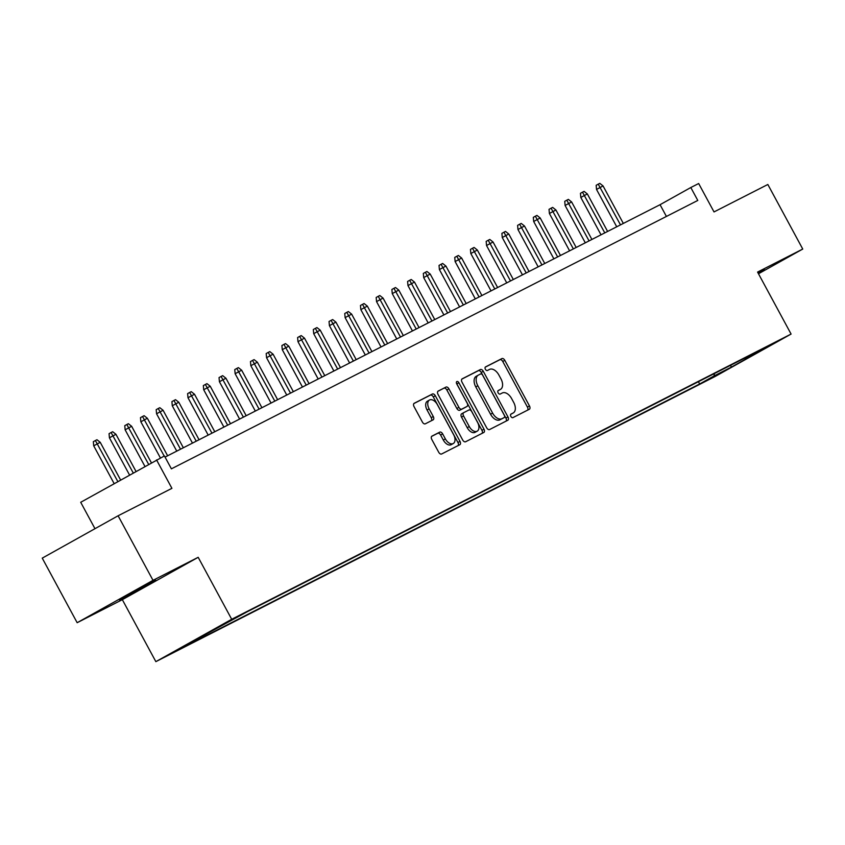 <?xml version="1.0" encoding="UTF-8"?>
<svg xmlns="http://www.w3.org/2000/svg" width="845" height="845" viewBox="0 0 845 845"><rect width="100%" height="100%" fill="white"/><g stroke="black" fill="none" stroke-linecap="round" stroke-linejoin="round"><path stroke-width="1.27" d="M510.876 416.416A2.017 1.215 60.8 0 0 512.915 417.631L529.308 409.276A2.884 1.732 60.8 0 0 529.34 409.265A2.884 1.732 60.8 0 0 529.477 405.959L504.803 360.329A2.884 1.732 60.8 0 0 501.898 358.586L485.505 366.941A2.017 1.215 60.8 0 0 485.484 366.952A2.017 1.215 60.8 0 0 485.389 369.265A2.017 1.215 60.8 0 0 487.428 370.49L489.551 369.402A9.221 5.535 60.8 0 1 498.867 375L500.927 378.803A9.221 5.535 60.8 0 1 500.483 389.376A9.221 5.535 60.8 0 1 500.377 389.429L498.254 390.517A2.017 1.215 60.8 0 0 498.233 390.527A2.017 1.215 60.8 0 0 498.138 392.84A2.017 1.215 60.8 0 0 500.177 394.066L502.289 392.978A9.221 5.535 60.8 0 1 511.616 398.576L513.675 402.378A9.221 5.535 60.8 0 1 513.232 412.951A9.221 5.535 60.8 0 1 513.116 413.004L511.003 414.082A2.017 1.215 60.8 0 0 510.971 414.103A2.017 1.215 60.8 0 0 510.876 416.416M119.525 600.034L155.66 580.209L128.947 594.204L119.525 600.034M758.324 273.463L764.545 269.756L758.028 272.924M173.542 652.372L188.361 644.239L173.542 652.372M431.964 436.115A2.884 1.732 60.8 0 0 431.922 436.136A2.884 1.732 60.8 0 0 431.784 439.442L438.713 452.244A2.884 1.732 60.8 0 0 441.629 453.987L459.828 444.713A2.884 1.732 60.8 0 0 459.86 444.692A2.884 1.732 60.8 0 0 459.997 441.386L435.323 395.756A2.884 1.732 60.8 0 0 432.408 394.013L414.208 403.287A2.884 1.732 60.8 0 0 414.177 403.308A2.884 1.732 60.8 0 0 414.039 406.614L422.405 422.077A2.884 1.732 60.8 0 0 425.31 423.82L433.105 419.849A2.884 1.732 60.8 0 0 433.136 419.838A2.884 1.732 60.8 0 0 433.274 416.532L429.133 408.864A7.711 4.626 60.8 0 1 429.492 400.023A7.711 4.626 60.8 0 1 437.383 404.66L453.617 434.689A7.711 4.626 60.8 0 1 453.258 443.53A7.711 4.626 60.8 0 1 445.368 438.904L442.664 433.897A2.884 1.732 60.8 0 0 439.749 432.144L431.89 436.157M758.483 273.769L802.75 249.053L767.841 184.485L714.025 211.926L698.667 183.523L690.809 187.527L697.79 200.445L171.398 468.838L164.416 455.93L80.708 502.289L94.978 528.685M153.008 580.335L77.159 622.702L122.335 599.665L198.184 557.309L153.008 580.335L118.099 515.777L171.915 488.336L156.557 459.933M198.184 557.309L231.699 619.279L791.089 334.06L715.229 376.426L155.85 661.646L231.699 619.279M802.75 249.053L757.574 272.079L791.089 334.06M486.678 427.781A2.884 1.732 60.8 0 0 489.593 429.535L507.792 420.25A2.884 1.732 60.8 0 0 507.824 420.229A2.884 1.732 60.8 0 0 507.961 416.934L483.287 371.304A2.884 1.732 60.8 0 0 480.382 369.55L462.183 378.835A2.884 1.732 60.8 0 0 462.141 378.856A2.884 1.732 60.8 0 0 462.004 382.151L486.678 427.781M483.805 432.482L465.606 441.755A2.884 1.732 60.8 0 1 462.69 440.013L438.027 394.383A2.884 1.732 60.8 0 1 438.164 391.077A2.884 1.732 60.8 0 0 438.164 391.077L445.98 387.094A2.884 1.732 60.8 0 1 448.896 388.837L458.898 407.343A2.884 1.732 60.8 0 0 461.814 409.096L466.979 406.456A2.884 1.732 60.8 0 0 467.021 406.434A2.884 1.732 60.8 0 0 467.158 403.139L456.733 383.873A2.017 1.215 60.8 0 1 456.839 381.56A2.017 1.215 60.8 0 1 458.898 382.774L483.974 429.154A2.884 1.732 60.8 0 1 483.836 432.46A2.884 1.732 60.8 0 0 483.836 432.46M77.159 622.702L42.25 558.133L118.099 515.777M722.433 371.874L704.614 381.517L722.433 371.874M201.923 636.211L201.765 637.151L187.41 645.157L699.66 383.979L714.014 375.962L714.437 373.532M201.765 637.151L184.474 645.96L247.268 611.727L759.518 350.548L745.174 358.555L762.454 349.745L731.295 367.152L714.014 375.962M122.335 599.665L155.85 661.646M690.809 187.527L660.061 204.701L165.05 457.092M666.409 216.447L660.061 204.701M698.424 381.697L699.66 383.979M744.424 358.248L745.174 358.555M730.693 365.241L731.295 367.152M510.729 414.325L511.067 414.156A9.221 5.535 60.8 0 0 511.183 414.092A9.221 5.535 60.8 0 0 511.288 414.029M498.539 390.453A9.221 5.535 60.8 0 1 498.434 390.517A9.221 5.535 60.8 0 1 498.328 390.58L497.98 390.749M527.597 410.152A2.884 1.732 60.8 0 0 527.428 407.1L502.754 361.48A2.884 1.732 60.8 0 0 499.849 359.727L485.231 367.174M506.081 421.127A2.884 1.732 60.8 0 0 505.912 418.074L481.238 372.444A2.884 1.732 60.8 0 0 478.333 370.701L461.845 379.109M504.18 417.567A2.017 1.215 60.8 0 0 504.201 417.557A2.017 1.215 60.8 0 0 504.296 415.244L482.643 375.191A2.017 1.215 60.8 0 0 480.604 373.965L478.365 375.106A9.221 5.535 60.8 0 0 478.249 375.169A9.221 5.535 60.8 0 0 477.816 385.732L492.614 413.11A9.221 5.535 60.8 0 0 501.941 418.708L504.18 417.567L502.12 418.708A2.017 1.215 60.8 0 0 502.152 418.697A2.017 1.215 60.8 0 0 502.173 418.687M478.143 375.233L476.316 376.257A9.221 5.535 60.8 0 0 476.2 376.31A9.221 5.535 60.8 0 0 475.767 386.883L477.816 385.732M504.201 417.557L499.891 419.849A9.221 5.535 60.8 0 1 490.565 414.261L475.767 386.883M437.858 391.33L445.98 387.094M465.003 407.565A2.884 1.732 60.8 0 1 464.972 407.586A2.884 1.732 60.8 0 1 464.93 407.607L459.764 410.237A2.884 1.732 60.8 0 1 456.849 408.484L446.847 389.989A2.884 1.732 60.8 0 0 443.931 388.235M482.094 433.348A2.884 1.732 60.8 0 0 481.925 430.306L456.849 383.915A2.017 1.215 60.8 0 0 456.553 383.461M469.281 426.545A7.711 4.626 60.8 0 0 477.171 431.172A7.711 4.626 60.8 0 0 477.541 422.342L471.816 411.758A2.884 1.732 60.8 0 0 468.901 410.005L463.736 412.645A2.884 1.732 60.8 0 0 463.704 412.656A2.884 1.732 60.8 0 0 463.567 415.962L469.281 426.545L467.232 427.686A7.711 4.626 60.8 0 0 475.122 432.313L477.171 431.172M463.662 412.677L461.687 413.786A2.884 1.732 60.8 0 0 461.645 413.807A2.884 1.732 60.8 0 0 461.507 417.103L463.567 415.962M467.232 427.686L461.507 417.103M453.258 443.53L451.209 444.671A7.711 4.626 60.8 0 1 443.319 440.044L440.615 435.038A2.884 1.732 60.8 0 0 437.699 433.295L431.626 436.39M429.492 400.023L427.443 401.174A7.711 4.626 60.8 0 0 427.074 410.005L429.133 408.864M431.394 420.725A2.884 1.732 60.8 0 0 431.225 417.673L427.074 410.005M458.106 445.579A2.884 1.732 60.8 0 0 457.948 442.526L433.274 396.907A2.884 1.732 60.8 0 0 430.358 395.154L413.87 403.561M596.528 189.438L596.169 185.298L598.218 184.157L599.792 183.354L603.055 185.932L596.528 189.438L616.734 226.798M598.218 184.157L620.494 224.876M603.055 185.932L623.325 223.429M580.821 197.455L580.452 193.315L582.501 192.174L584.075 191.371L587.338 193.949L580.821 197.455L601.017 234.804M582.501 192.174L604.788 232.882M587.338 193.949L607.608 231.445M565.104 205.462L564.735 201.332L566.794 200.18L568.358 199.378L571.621 201.955L565.104 205.462L585.3 242.821M566.794 200.18L589.071 240.899M571.621 201.955L591.901 239.452M549.398 213.479L549.028 209.338L551.077 208.197L552.651 207.395L555.915 209.972L549.398 213.479L569.593 250.828M551.077 208.197L573.354 248.905M555.915 209.972L576.184 247.469M533.681 221.485L533.311 217.355L535.36 216.204L536.934 215.401L540.198 217.978L533.681 221.485L553.876 258.845M535.36 216.204L557.647 256.922M540.198 217.978L560.467 255.475M517.964 229.502L517.605 225.362L519.654 224.221L521.217 223.418L524.481 225.995L517.964 229.502L538.159 266.851M519.654 224.221L541.93 264.929M524.481 225.995L544.761 263.492M502.257 237.508L501.888 233.378L503.937 232.227L505.511 231.424L508.774 234.002L502.257 237.508L522.453 274.868M503.937 232.227L526.213 272.946M508.774 234.002L529.044 271.498M486.54 245.525L486.171 241.385L488.22 240.244L489.794 239.441L493.057 242.019L486.54 245.525L506.736 282.874M488.22 240.244L510.507 280.952M493.057 242.019L513.327 279.515M470.823 253.532L470.464 249.402L472.513 248.25L474.077 247.448L477.34 250.035L470.823 253.532L491.029 290.891M472.513 248.25L494.79 288.969M477.34 250.035L497.62 287.522M455.117 261.549L454.747 257.408L456.796 256.267L458.37 255.465L461.634 258.042L455.117 261.549L475.312 298.898M456.796 256.267L479.073 296.975M461.634 258.042L481.903 295.539M439.4 269.555L439.03 265.425L441.079 264.274L442.653 263.471L445.917 266.059L439.4 269.555L459.595 306.915M441.079 264.274L463.366 304.992M445.917 266.059L466.197 303.545M423.683 277.572L423.324 273.431L425.373 272.291L426.947 271.488L430.211 274.065L423.683 277.572L443.889 314.921M425.373 272.291L447.649 312.999M430.211 274.065L450.48 311.562M407.977 285.578L407.607 281.448L409.656 280.297L411.23 279.494L414.494 282.082L407.977 285.578L428.172 322.938M409.656 280.297L431.943 321.015M414.494 282.082L434.763 319.568M392.26 293.595L391.89 289.455L393.95 288.314L395.513 287.511L398.777 290.088L392.26 293.595L412.455 330.944M393.95 288.314L416.226 329.022M398.777 290.088L419.057 327.585M376.543 301.602L376.183 297.472L378.233 296.32L379.806 295.518L383.07 298.105L376.543 301.602L396.749 338.961M378.233 296.32L400.509 337.039M383.07 298.105L403.34 335.592M360.836 309.619L360.466 305.478L362.516 304.337L364.089 303.535L367.353 306.112L360.836 309.619L381.032 346.968M362.516 304.337L384.802 345.056M367.353 306.112L387.623 343.609M345.119 317.625L344.76 313.495L346.809 312.344L348.372 311.551L351.636 314.129L345.119 317.625L365.315 354.984M346.809 312.344L369.085 353.062M351.636 314.129L371.916 351.615M329.413 325.642L329.043 321.501L331.092 320.361L332.666 319.558L335.93 322.135L329.413 325.642L349.608 362.991M331.092 320.361L353.368 361.079M335.93 322.135L356.199 359.632M313.696 333.648L313.326 329.518L315.375 328.367L316.949 327.575L320.213 330.152L313.696 333.648L333.891 371.008M315.375 328.367L337.662 369.085M320.213 330.152L340.482 367.649M297.979 341.665L297.62 337.525L299.669 336.384L301.232 335.581L304.496 338.158L297.979 341.665L318.185 379.014M299.669 336.384L321.945 377.102M304.496 338.158L324.776 375.655M282.272 349.672L281.903 345.542L283.952 344.39L285.525 343.598L288.789 346.175L282.272 349.672L302.468 387.031M283.952 344.39L306.228 385.109M288.789 346.175L309.059 383.672M266.555 357.688L266.186 353.548L268.235 352.407L269.808 351.604L273.072 354.182L266.555 357.688L286.751 395.037M268.235 352.407L290.522 393.126M273.072 354.182L293.352 391.679M250.838 365.695L250.479 361.565L252.528 360.414L254.102 359.621L257.366 362.199L250.838 365.695L271.044 403.054M252.528 360.414L274.805 401.132M257.366 362.199L277.635 399.696M235.132 373.712L234.762 369.571L236.811 368.431L238.385 367.628L241.649 370.205L235.132 373.712L255.327 411.061M236.811 368.431L259.098 409.149M241.649 370.205L261.918 407.702M219.415 381.718L219.045 377.588L221.094 376.447L222.668 375.645L225.932 378.222L219.415 381.718L239.61 419.078M221.094 376.447L243.381 417.155M225.932 378.222L246.212 415.719M203.698 389.735L203.339 385.595L205.388 384.454L206.962 383.651L210.225 386.228L203.698 389.735L223.904 427.084M205.388 384.454L227.664 425.172M210.225 386.228L230.495 423.725M187.991 397.741L187.622 393.612L189.671 392.471L191.245 391.668L194.508 394.245L187.991 397.741L208.187 435.101M189.671 392.471L211.958 433.179M194.508 394.245L214.778 431.742M172.274 405.758L171.905 401.618L173.964 400.477L175.528 399.674L178.791 402.252L172.274 405.758L192.47 443.118M173.964 400.477L196.241 441.196M178.791 402.252L199.071 439.749M156.568 413.775L156.198 409.635L158.247 408.494L159.821 407.691L163.085 410.269L156.568 413.775L176.763 451.124M158.247 408.494L180.524 449.202M163.085 410.269L183.354 447.765M140.851 421.782L140.481 417.641L142.53 416.5L144.104 415.698L147.368 418.275L140.851 421.782L160.413 457.969M142.53 416.5L164.183 456.046M147.368 418.275L167.637 455.772M125.134 429.799L124.775 425.658L126.824 424.517L128.387 423.715L131.651 426.292L125.134 429.799L144.939 466.419M126.824 424.517L148.635 464.359M131.651 426.292L151.403 462.817M109.427 437.805L109.058 433.675L111.107 432.524L112.681 431.721L115.945 434.298L109.427 437.805L129.549 475.017M111.107 432.524L133.235 472.957M115.945 434.298L136.003 471.415M93.71 445.822L93.341 441.681L95.39 440.541L96.964 439.738L100.228 442.315L93.71 445.822L114.149 483.615M95.39 440.541L117.835 481.555M100.228 442.315L120.613 480.013M511.067 414.156L513.116 413.004M498.328 390.58L500.377 389.429M499.849 359.727L501.898 358.586M502.754 361.48L504.803 360.329M527.428 407.1L529.477 405.959M478.333 370.701L480.382 369.55M481.238 372.444L483.287 371.304M505.912 418.074L507.961 416.934M490.565 414.261L492.614 413.11M499.891 419.849L501.941 418.708M446.847 389.989L448.896 388.837M456.849 408.484L458.898 407.343M459.764 410.237L461.814 409.096M464.93 407.607L466.979 406.456M456.849 383.915L458.898 382.774M481.925 430.306L483.974 429.154M437.699 433.295L439.749 432.144M440.615 435.038L442.664 433.897M443.319 440.044L445.368 438.904M431.225 417.673L433.274 416.532M430.358 395.154L432.408 394.013M433.274 396.907L435.323 395.756M457.948 442.526L459.997 441.386M511.183 414.092L513.232 412.951M498.434 390.517L500.483 389.376M476.2 376.31L478.249 375.169M464.972 407.586L467.021 406.434M461.645 413.807L463.704 412.656"/></g></svg>
